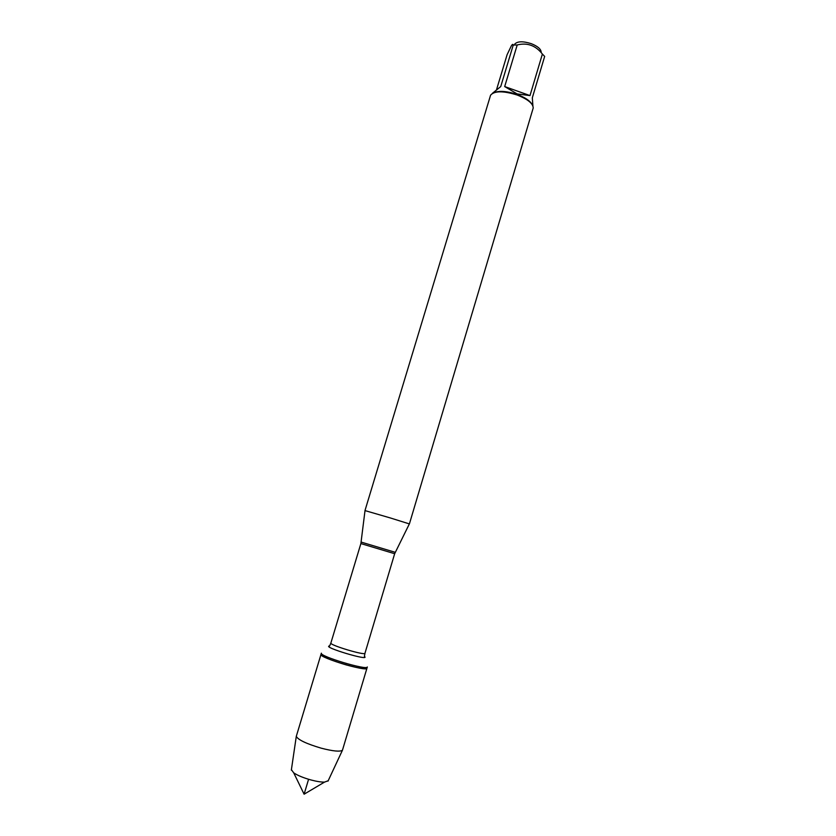 <?xml version="1.0" encoding="UTF-8"?>
<svg xmlns="http://www.w3.org/2000/svg" width="836" height="836" viewBox="0 0 836 836"><rect width="100%" height="100%" fill="white"/><g stroke="black" fill="none" stroke-linecap="round" stroke-linejoin="round"><path stroke-width="1.25" d="M367.317 666.971C367.631 670.754 319.018 656.166 321.358 653.177L320.982 654.452C318.631 657.472 367.244 672.06 366.941 668.246C365.583 669.406 358.675 668.298 346.229 664.913C330.648 660.241 322.226 656.762 320.982 654.452L296.289 736.37C298.128 739.86 306.457 743.8 321.264 748.189C333.062 751.23 340.127 751.898 342.457 750.216L367.317 666.971M390.213 517.912L409.4 523.921L533.211 107.99C533.075 103.455 527.662 99.118 516.982 94.959C503.147 90.716 494.348 90.79 490.575 95.199L364.977 510.587L390.213 517.912M514.715 44.109C517.442 41.225 522.939 41.068 531.194 43.639C537.558 46.158 540.882 48.958 541.185 52.051M492.31 93.413L500.733 86.568L513.241 45.06L517.212 44.956C527.297 42.437 535.688 45.478 542.386 54.058L544.664 56.409L532.323 97.812L532.898 105.869M496.594 89.515L507.097 54.716L511.392 45.719C512.447 44.162 513.064 43.942 513.241 45.06M504.683 86.568L517.16 93.925L529.993 95.586L504.683 86.568L517.212 44.956M529.993 95.586L542.386 54.058M532.02 104.322C529.805 100.623 524.809 97.321 517.014 94.416C506.689 91.04 498.873 90.507 493.595 92.786M291.398 769.716L293.729 772.872C297.689 775.495 303.458 777.867 311.023 779.978C316.593 781.451 321.087 782.162 324.514 782.109L328.182 780.751M308.578 779.288L304.105 794.2L324.514 782.109M361.215 542.104L395.198 552.303M409.368 523.89L394.665 553.714L360.88 543.578L330.878 643.03C329.248 645.026 365.227 655.821 364.966 653.261L364.402 656.385C371.372 661.851 320.794 646.677 329.624 645.956L330.878 643.03M360.88 543.578L365.018 510.587M394.665 553.714L364.966 653.261M328.005 781.137L342.457 750.216M291.336 770.134L296.289 736.37M304.105 794.2L293.729 772.872"/></g></svg>
